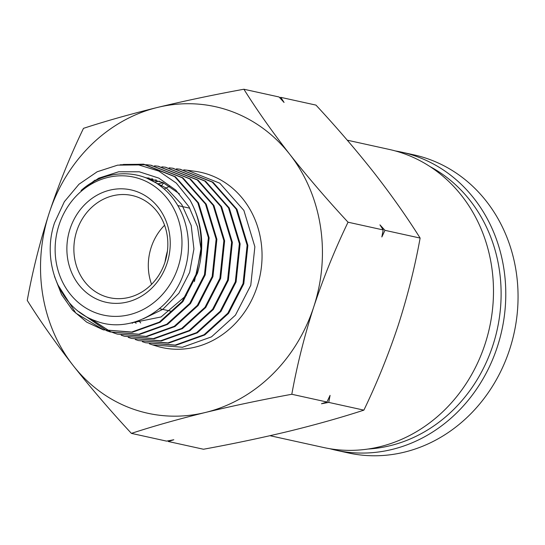 <?xml version="1.0" encoding="UTF-8"?>
<svg xmlns="http://www.w3.org/2000/svg" width="545" height="545" viewBox="0 0 545 545"><rect width="100%" height="100%" fill="white"/><g stroke="black" fill="none" stroke-linecap="round" stroke-linejoin="round"><path stroke-width="0.82" d="M161 186.431A152.607 136.243 102.4 0 1 163.636 182.922M270.013 435.707L323.628 447.513A152.607 136.243 -77.6 0 0 485.05 344.099A152.607 136.243 -77.6 0 0 389.259 149.432L347.267 140.188M183.801 169.829L187.112 170.204L219.812 183.209L243.888 210.424L254.869 246.742L250.768 285.328L235.44 315.16L211.501 336.851L182.459 347.26L152.586 344.89L149.405 343.834M152.586 344.89L156.653 346.13A89.734 80.108 -77.6 0 0 257.097 286.779A89.734 80.108 -77.6 0 0 195.144 171.307L187.112 170.204M103.196 329.793L132.367 332.259L160.067 322.32L182.895 301.617L197.494 273.14C205.043 247.123 202.529 222.748 189.96 200.008A85.088 75.966 102.4 0 1 200.955 248.656L196.752 272.963L182.159 301.426L159.344 322.115L131.665 332.048L103.196 329.793L86.716 322.163L72.567 310.221L61.599 294.647L54.466 276.363M120.091 164.788L143.253 164.168L174.672 176.655L197.815 202.794L208.388 237.674L204.464 274.734L189.769 303.388L166.79 324.221L138.921 334.221L110.254 331.946L107.099 330.897M110.254 331.953L139.622 334.432L167.513 324.425L190.505 303.579L205.213 274.905L209.137 237.818L198.557 202.917L175.401 176.757L143.962 164.263L123.306 164.447M91.553 182.868L95.062 180.116M136.516 164.638L146.898 164.767M147.252 164.794L150.563 165.176L182.2 177.745L205.492 204.062L216.133 239.187L212.182 276.499L197.379 305.35L174.243 326.326L146.176 336.394L117.304 334.105L114.116 333.043M117.304 334.105L146.884 336.606L174.965 326.53L198.121 305.541L212.931 276.669L216.883 239.33L206.235 204.184L182.929 177.854L150.924 165.224M154.562 165.803L157.873 166.184L189.721 178.835L213.17 205.336L223.879 240.699L219.901 278.263L204.995 307.312L181.696 328.431L153.431 338.568L124.362 336.265L121.174 335.202M124.362 336.265L154.14 338.779L182.418 328.635L205.731 307.503L220.65 278.434L224.629 240.842L213.912 205.458L190.45 178.944L158.234 166.232M161.872 166.811L165.183 167.186L197.242 179.932L220.848 206.609L231.625 242.212L227.612 280.028L212.605 309.274L189.149 330.536L160.693 340.741L131.42 338.418L128.245 337.362M131.42 338.418L161.395 340.952L189.871 330.74L213.347 309.465L228.362 280.198L232.374 242.355L221.597 206.732L197.971 180.034L165.544 167.24M169.182 167.812L172.493 168.194L204.763 181.022L228.525 207.877L239.371 243.717L235.331 281.799L220.221 311.236L196.595 332.641L167.949 342.914L138.478 340.577L135.283 339.515M138.471 340.577L168.65 343.125L197.317 332.845L220.957 311.427L236.08 281.969L240.127 243.867L229.275 207.999L205.492 181.131L172.854 168.242M176.491 168.821L179.802 169.202L212.284 182.112L236.203 209.151L247.123 245.23L243.05 283.564L227.83 313.198L204.048 334.746L175.204 345.087L145.529 342.73L142.34 341.674M145.529 342.73L175.906 345.298L204.77 334.95L228.566 313.389L243.799 283.734L247.873 245.379L236.952 209.273L213.013 182.221L180.163 169.25M57.579 284.388L75.864 313.15L103.714 329.95M106.752 330.774L78.855 311.624M80.353 312.741L107.072 330.849M107.413 330.978L110.383 331.987M113.789 332.927L110.676 331.694M110.328 331.544L90.92 318.941M165.006 262.056A84.591 75.517 102.4 0 1 167.417 251.116M59.03 224.976A70.639 63.063 102.4 0 1 140.467 179.039A70.639 63.063 102.4 0 1 178.079 267.214A70.639 63.063 102.4 0 1 96.635 313.15A70.639 63.063 102.4 0 1 59.03 224.976M189.96 200.008L176.273 183.086L158.758 171.062L138.696 164.917L117.631 165.149L97.194 171.757L78.971 184.244L64.371 201.67L54.554 222.776C40.998 262.452 60.468 309.158 95.784 320.944C130.398 334.732 173.869 310.173 184.953 269.339C194.327 239.132 184.333 203.837 161.007 186.438C138.11 168.228 103.966 169.733 81.062 190.546L98.686 178.174L118.687 171.77L139.302 171.798L158.847 178.133L175.817 190.151L188.999 206.814L197.528 226.795L200.955 248.656M140.712 322.974A84.591 75.517 102.4 0 1 138.805 320.671M167.056 263.303A57.559 51.38 102.4 0 1 100.696 300.731A57.559 51.38 102.4 0 1 70.053 228.886A57.559 51.38 102.4 0 1 136.413 191.452A57.559 51.38 102.4 0 1 167.056 263.303M76.763 230.957A52.32 46.713 -77.6 0 0 109.606 297.699A52.32 46.713 -77.6 0 0 164.944 262.247A52.32 46.713 -77.6 0 0 132.101 195.498A52.32 46.713 -77.6 0 0 76.763 230.957M151.565 284.347A52.32 46.713 102.4 0 1 151.197 247.348A52.32 46.713 102.4 0 1 164.576 225.249M279.605 97.589L280.811 97.364L315.964 105.103C336.892 127.646 356.307 150.263 374.211 172.949C391.787 195.56 407.088 217.264 420.12 238.07C414.902 266.989 407.585 296.119 398.17 325.46C388.421 354.734 376.997 382.965 363.883 410.14C341.681 417.381 317.006 424.351 289.851 431.047C262.363 437.676 233.573 443.739 203.483 449.244L168.33 441.505L167.765 440.891M280.811 97.364L284.061 102.453L279.04 96.976L243.888 89.237C256.92 110.042 272.221 131.747 289.797 154.364C307.7 177.043 327.116 199.661 348.044 222.203L383.196 229.942L379.947 224.86L384.968 230.331L420.12 238.07M168.33 441.505L173.814 439.76L166.559 441.116L131.406 433.377C110.478 410.835 91.063 388.217 73.159 365.531C55.583 342.921 40.282 321.216 27.25 300.411C32.468 271.492 39.785 242.362 49.2 213.02C58.949 183.747 70.373 155.523 83.494 128.341C105.689 121.099 130.364 114.13 157.519 107.433C185.007 100.805 213.797 94.741 243.888 89.237M363.883 410.14L328.73 402.401L321.475 403.756L326.952 402.012L291.807 394.273C261.709 399.778 232.919 405.841 205.438 412.463C178.276 419.159 153.601 426.135 131.406 433.377M384.968 230.331L381.847 236.966L383.196 229.942M348.044 222.203C334.93 249.378 323.498 277.603 313.757 306.876C304.342 336.224 297.025 365.354 291.807 394.273M326.952 402.012L330.072 395.377L328.73 402.401M289.797 154.364A156.967 140.133 102.4 0 1 313.757 306.876A156.967 140.133 102.4 0 1 205.438 412.463A156.967 140.133 102.4 0 1 73.159 365.531A156.967 140.133 102.4 0 1 49.2 213.02A156.967 140.133 102.4 0 1 157.519 107.433A156.967 140.133 102.4 0 1 289.797 154.364M134.506 322.081L136.168 323.294M163.187 182.711L157.464 183.897M131.686 322.838L132.401 323.287M159.753 181.206L154.398 181.982M156.265 179.932L151.387 180.334M152.729 178.883L148.519 178.958M149.153 178.052L145.985 177.888M130.248 323.171L161.068 316.958L186.383 295.37M194.408 281.615L201.718 248.207M179.448 193.857L163.146 182.684L144.405 177.295M143.151 318.9L162.778 309.342L178.869 293.271L189.646 272.398L193.925 248.976L191.206 225.507L181.751 204.498L166.532 188.209L147.157 178.372M164.229 189.095A84.591 75.517 102.4 0 1 169.631 186.247M395.37 150.945A152.607 136.243 102.4 0 1 401.556 152.137L413.832 154.841A152.607 136.243 102.4 0 1 509.623 349.508A152.607 136.243 102.4 0 1 348.207 452.922L335.924 450.218A152.607 136.243 102.4 0 1 329.814 448.705M401.556 152.137A152.607 136.243 102.4 0 1 416.094 156.299A152.607 136.243 102.4 0 1 497.347 346.804A152.607 136.243 102.4 0 1 335.924 450.218M430.087 166.627A149.119 133.13 102.4 0 1 497.224 329.466A149.119 133.13 102.4 0 1 367.909 449.053M143.253 164.161L143.962 164.263M150.563 165.169L151.272 165.264M157.873 166.177L158.581 166.273M165.183 167.186L165.891 167.281M172.493 168.187L173.201 168.289M179.802 169.195L180.511 169.291M159.46 308.674L170.66 311.141M177.799 205.56L189.803 208.204"/></g></svg>
